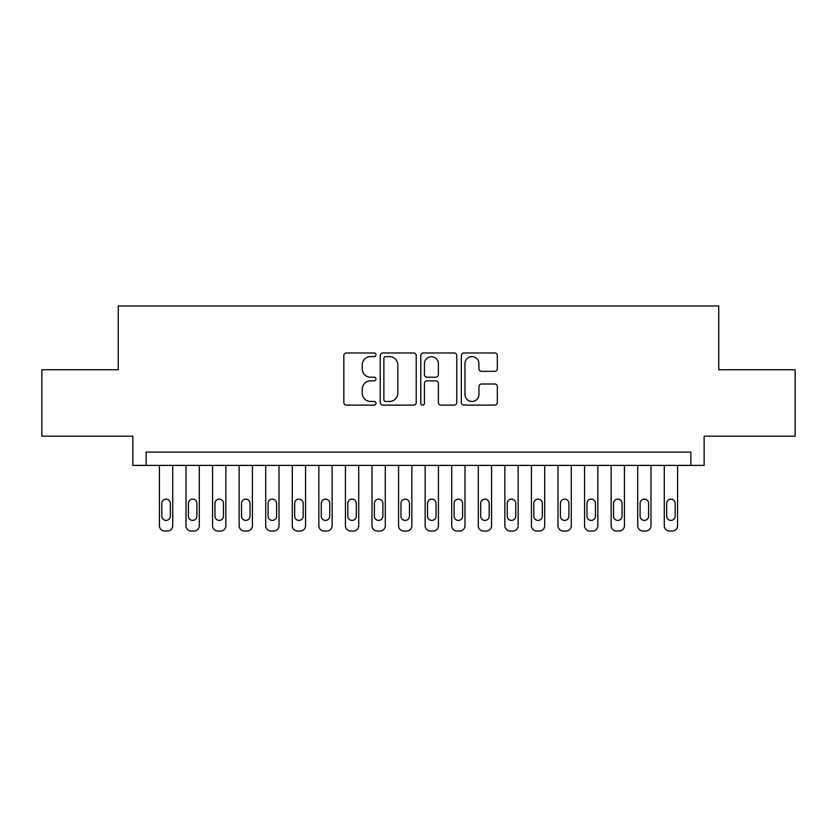 <?xml version="1.0" encoding="UTF-8"?>
<svg xmlns="http://www.w3.org/2000/svg" width="837" height="837" viewBox="0 0 837 837"><rect width="100%" height="100%" fill="white"/><g stroke="black" fill="none" stroke-linecap="round" stroke-linejoin="round"><path stroke-width="1.26" d="M375.991 354.783A1.831 1.831 0 0 0 374.16 352.963L346.445 352.963A2.605 2.605 0 0 0 343.84 355.568L343.84 402.513A2.605 2.605 0 0 0 346.445 405.118L374.16 405.118A1.831 1.831 0 0 0 375.991 403.298A1.831 1.831 0 0 0 374.16 401.467L370.571 401.467A8.349 8.349 0 0 1 362.233 393.128L362.233 389.215A8.349 8.349 0 0 1 370.571 380.866L374.16 380.866A1.831 1.831 0 0 0 375.991 379.046A1.831 1.831 0 0 0 374.16 377.215L370.571 377.215A8.349 8.349 0 0 1 362.233 368.866L362.233 364.953A8.349 8.349 0 0 1 370.571 356.614L374.16 356.614A1.831 1.831 0 0 0 375.991 354.783M494.719 371.346A2.605 2.605 0 0 0 497.335 368.74L497.335 355.568A2.605 2.605 0 0 0 494.719 352.963L463.949 352.963A2.605 2.605 0 0 0 461.344 355.568L461.344 402.513A2.605 2.605 0 0 0 463.949 405.118L494.719 405.118A2.605 2.605 0 0 0 497.335 402.513L497.335 386.61A2.605 2.605 0 0 0 494.719 383.995L481.557 383.995A2.605 2.605 0 0 0 478.942 386.61L478.942 394.499A6.978 6.978 0 0 1 471.963 401.467A6.978 6.978 0 0 1 464.995 394.499L464.995 363.593A6.978 6.978 0 0 1 471.963 356.614A6.978 6.978 0 0 1 478.942 363.593L478.942 368.74A2.605 2.605 0 0 0 481.557 371.346L494.719 371.346M690.86 465.403L704.147 465.403L704.147 436.171L795.15 436.171L795.15 369.745L718.753 369.745L718.753 305.965L118.247 305.965L118.247 369.745L41.85 369.745L41.85 436.171L132.853 436.171L132.853 465.403L690.86 465.403L690.86 452.116L146.14 452.116L146.14 465.403M416.219 355.568A2.605 2.605 0 0 0 413.614 352.963L382.833 352.963A2.605 2.605 0 0 0 380.228 355.568L380.228 402.513A2.605 2.605 0 0 0 382.833 405.118L413.614 405.118A2.605 2.605 0 0 0 416.219 402.513L416.219 355.568M423.386 352.963L454.167 352.963A2.605 2.605 0 0 1 456.772 355.568L456.772 402.513A2.605 2.605 0 0 1 454.167 405.118L440.994 405.118A2.605 2.605 0 0 1 438.389 402.513L438.389 383.472A2.605 2.605 0 0 0 435.784 380.866L427.037 380.866A2.605 2.605 0 0 0 424.432 383.472L424.432 403.298A1.831 1.831 0 0 1 422.612 405.118A1.831 1.831 0 0 1 420.781 403.298L420.781 355.568A2.605 2.605 0 0 1 423.386 352.963M385.7 356.614A1.831 1.831 0 0 0 383.88 358.435L383.88 399.647A1.831 1.831 0 0 0 385.7 401.467L389.487 401.467A8.349 8.349 0 0 0 397.826 393.128L397.826 364.953A8.349 8.349 0 0 0 389.487 356.614L385.7 356.614M438.389 363.718A6.978 6.978 0 0 0 431.411 356.74A6.978 6.978 0 0 0 424.432 363.718L424.432 374.61A2.605 2.605 0 0 0 427.037 377.215L435.784 377.215A2.605 2.605 0 0 0 438.389 374.61L438.389 363.718M172.715 465.403L172.715 525.72A5.315 5.315 0 0 1 167.4 531.035L164.743 531.035A5.315 5.315 0 0 1 159.428 525.72L159.428 465.403M170.319 516.147L170.319 503.393A4.248 4.248 0 0 0 166.071 499.145A4.248 4.248 0 0 0 161.823 503.393L161.823 516.147A4.248 4.248 0 0 0 166.071 520.405A4.248 4.248 0 0 0 170.319 516.147M199.29 465.403L199.29 525.72A5.315 5.315 0 0 1 193.975 531.035L191.317 531.035A5.315 5.315 0 0 1 186.002 525.72L186.002 465.403M196.894 516.147L196.894 503.393A4.248 4.248 0 0 0 192.646 499.145A4.248 4.248 0 0 0 188.388 503.393L188.388 516.147A4.248 4.248 0 0 0 192.646 520.405A4.248 4.248 0 0 0 196.894 516.147M225.854 465.403L225.854 525.72A5.315 5.315 0 0 1 220.539 531.035L217.882 531.035A5.315 5.315 0 0 1 212.567 525.72L212.567 465.403M223.469 516.147L223.469 503.393A4.248 4.248 0 0 0 219.21 499.145A4.248 4.248 0 0 0 214.963 503.393L214.963 516.147A4.248 4.248 0 0 0 219.21 520.405A4.248 4.248 0 0 0 223.469 516.147M252.429 465.403L252.429 525.72A5.315 5.315 0 0 1 247.114 531.035L244.456 531.035A5.315 5.315 0 0 1 239.141 525.72L239.141 465.403M250.033 516.147L250.033 503.393A4.248 4.248 0 0 0 245.785 499.145A4.248 4.248 0 0 0 241.537 503.393L241.537 516.147A4.248 4.248 0 0 0 245.785 520.405A4.248 4.248 0 0 0 250.033 516.147M279.003 465.403L279.003 525.72A5.315 5.315 0 0 1 273.689 531.035L271.031 531.035A5.315 5.315 0 0 1 265.716 525.72L265.716 465.403M276.608 516.147L276.608 503.393A4.248 4.248 0 0 0 272.36 499.145A4.248 4.248 0 0 0 268.102 503.393L268.102 516.147A4.248 4.248 0 0 0 272.36 520.405A4.248 4.248 0 0 0 276.608 516.147M305.568 465.403L305.568 525.72A5.315 5.315 0 0 1 300.253 531.035L297.595 531.035A5.315 5.315 0 0 1 292.291 525.72L292.291 465.403M303.182 516.147L303.182 503.393A4.248 4.248 0 0 0 298.924 499.145A4.248 4.248 0 0 0 294.676 503.393L294.676 516.147A4.248 4.248 0 0 0 298.924 520.405A4.248 4.248 0 0 0 303.182 516.147M332.143 465.403L332.143 525.72A5.315 5.315 0 0 1 326.828 531.035L324.17 531.035A5.315 5.315 0 0 1 318.855 525.72L318.855 465.403M329.747 516.147L329.747 503.393A4.248 4.248 0 0 0 325.499 499.145A4.248 4.248 0 0 0 321.251 503.393L321.251 516.147A4.248 4.248 0 0 0 325.499 520.405A4.248 4.248 0 0 0 329.747 516.147M358.717 465.403L358.717 525.72A5.315 5.315 0 0 1 353.402 531.035L350.745 531.035A5.315 5.315 0 0 1 345.43 525.72L345.43 465.403M356.321 516.147L356.321 503.393A4.248 4.248 0 0 0 352.074 499.145A4.248 4.248 0 0 0 347.815 503.393L347.815 516.147A4.248 4.248 0 0 0 352.074 520.405A4.248 4.248 0 0 0 356.321 516.147M385.282 465.403L385.282 525.72A5.315 5.315 0 0 1 379.967 531.035L377.309 531.035A5.315 5.315 0 0 1 372.005 525.72L372.005 465.403M382.896 516.147L382.896 503.393A4.248 4.248 0 0 0 378.638 499.145A4.248 4.248 0 0 0 374.39 503.393L374.39 516.147A4.248 4.248 0 0 0 378.638 520.405A4.248 4.248 0 0 0 382.896 516.147M411.856 465.403L411.856 525.72A5.315 5.315 0 0 1 406.541 531.035L403.884 531.035A5.315 5.315 0 0 1 398.569 525.72L398.569 465.403M409.471 516.147L409.471 503.393A4.248 4.248 0 0 0 405.213 499.145A4.248 4.248 0 0 0 400.965 503.393L400.965 516.147A4.248 4.248 0 0 0 405.213 520.405A4.248 4.248 0 0 0 409.471 516.147M438.431 465.403L438.431 525.72A5.315 5.315 0 0 1 433.116 531.035L430.459 531.035A5.315 5.315 0 0 1 425.144 525.72L425.144 465.403M436.035 516.147L436.035 503.393A4.248 4.248 0 0 0 431.787 499.145A4.248 4.248 0 0 0 427.529 503.393L427.529 516.147A4.248 4.248 0 0 0 431.787 520.405A4.248 4.248 0 0 0 436.035 516.147M464.995 465.403L464.995 525.72A5.315 5.315 0 0 1 459.691 531.035L457.033 531.035A5.315 5.315 0 0 1 451.718 525.72L451.718 465.403M462.61 516.147L462.61 503.393A4.248 4.248 0 0 0 458.362 499.145A4.248 4.248 0 0 0 454.104 503.393L454.104 516.147A4.248 4.248 0 0 0 458.362 520.405A4.248 4.248 0 0 0 462.61 516.147M491.57 465.403L491.57 525.72A5.315 5.315 0 0 1 486.255 531.035L483.598 531.035A5.315 5.315 0 0 1 478.283 525.72L478.283 465.403M489.185 516.147L489.185 503.393A4.248 4.248 0 0 0 484.926 499.145A4.248 4.248 0 0 0 480.679 503.393L480.679 516.147A4.248 4.248 0 0 0 484.926 520.405A4.248 4.248 0 0 0 489.185 516.147M518.145 465.403L518.145 525.72A5.315 5.315 0 0 1 512.83 531.035L510.172 531.035A5.315 5.315 0 0 1 504.857 525.72L504.857 465.403M515.749 516.147L515.749 503.393A4.248 4.248 0 0 0 511.501 499.145A4.248 4.248 0 0 0 507.253 503.393L507.253 516.147A4.248 4.248 0 0 0 511.501 520.405A4.248 4.248 0 0 0 515.749 516.147M544.709 465.403L544.709 525.72A5.315 5.315 0 0 1 539.405 531.035L536.747 531.035A5.315 5.315 0 0 1 531.432 525.72L531.432 465.403M542.324 516.147L542.324 503.393A4.248 4.248 0 0 0 538.076 499.145A4.248 4.248 0 0 0 533.818 503.393L533.818 516.147A4.248 4.248 0 0 0 538.076 520.405A4.248 4.248 0 0 0 542.324 516.147M571.284 465.403L571.284 525.72A5.315 5.315 0 0 1 565.969 531.035L563.311 531.035A5.315 5.315 0 0 1 557.997 525.72L557.997 465.403M568.898 516.147L568.898 503.393A4.248 4.248 0 0 0 564.64 499.145A4.248 4.248 0 0 0 560.392 503.393L560.392 516.147A4.248 4.248 0 0 0 564.64 520.405A4.248 4.248 0 0 0 568.898 516.147M597.859 465.403L597.859 525.72A5.315 5.315 0 0 1 592.544 531.035L589.886 531.035A5.315 5.315 0 0 1 584.571 525.72L584.571 465.403M595.463 516.147L595.463 503.393A4.248 4.248 0 0 0 591.215 499.145A4.248 4.248 0 0 0 586.967 503.393L586.967 516.147A4.248 4.248 0 0 0 591.215 520.405A4.248 4.248 0 0 0 595.463 516.147M624.433 465.403L624.433 525.72A5.315 5.315 0 0 1 619.118 531.035L616.461 531.035A5.315 5.315 0 0 1 611.146 525.72L611.146 465.403M622.037 516.147L622.037 503.393A4.248 4.248 0 0 0 617.79 499.145A4.248 4.248 0 0 0 613.531 503.393L613.531 516.147A4.248 4.248 0 0 0 617.79 520.405A4.248 4.248 0 0 0 622.037 516.147M650.998 465.403L650.998 525.72A5.315 5.315 0 0 1 645.683 531.035L643.025 531.035A5.315 5.315 0 0 1 637.71 525.72L637.71 465.403M648.612 516.147L648.612 503.393A4.248 4.248 0 0 0 644.354 499.145A4.248 4.248 0 0 0 640.106 503.393L640.106 516.147A4.248 4.248 0 0 0 644.354 520.405A4.248 4.248 0 0 0 648.612 516.147M677.572 465.403L677.572 525.72A5.315 5.315 0 0 1 672.257 531.035L669.6 531.035A5.315 5.315 0 0 1 664.285 525.72L664.285 465.403M675.177 516.147L675.177 503.393A4.248 4.248 0 0 0 670.929 499.145A4.248 4.248 0 0 0 666.681 503.393L666.681 516.147A4.248 4.248 0 0 0 670.929 520.405A4.248 4.248 0 0 0 675.177 516.147"/></g></svg>
